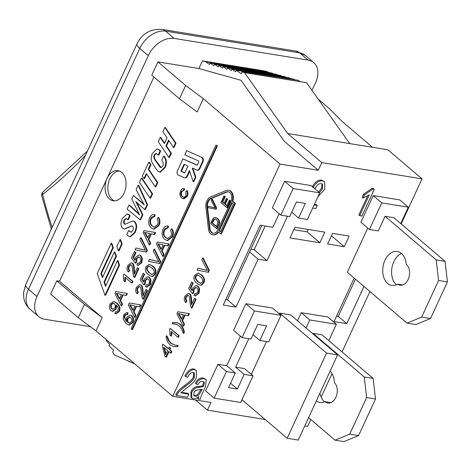 <?xml version="1.0" encoding="UTF-8"?>
<svg xmlns="http://www.w3.org/2000/svg" width="471" height="471" viewBox="0 0 471 471"><rect width="100%" height="100%" fill="white"/><g stroke="black" fill="none" stroke-linecap="round" stroke-linejoin="round"><path stroke-width="0.71" d="M436.217 259.904L385.06 216.301L393.921 217.737L445.071 261.34L436.217 259.904L438.589 280.481L447.45 281.917L445.071 261.34M447.45 281.917L430.541 318.514L421.68 317.077L438.589 280.481M421.68 317.077L407.009 323.118L415.864 324.548L430.541 318.514M401.51 253.51A17.18 11.651 -80.8 0 0 391.901 268.011A17.18 11.651 -80.8 0 0 396.441 284.808M402.746 284.943L397.783 284.137A17.18 11.651 99.2 0 1 391.801 285.397A17.18 11.651 99.2 0 1 383.041 266.574A17.18 11.651 99.2 0 1 397.294 251.485A17.18 11.651 99.2 0 1 406.29 264.366A11.133 7.548 99.2 0 1 408.94 277.384A11.133 7.548 99.2 0 1 400.162 285.167A11.133 7.548 99.2 0 1 397.783 284.137M347.327 272.244L367.745 228.058L347.327 272.244L407.009 323.118M385.06 216.301L378.295 230.937L369.435 229.501L381.734 202.889L408.31 207.193L400.75 223.56M335.058 440.191L343.912 441.627L358.59 435.587L349.729 434.15L335.058 440.191L308.605 417.647M364.266 376.983L313.109 333.38L321.97 334.81L373.12 378.419L364.266 376.983L366.638 397.559L375.499 398.99L373.12 378.419M375.499 398.99L358.59 435.587M319.968 393.05A17.18 11.651 -80.8 0 0 324.49 401.881M330.112 371.101A17.18 11.651 99.2 0 1 334.41 382.646A11.133 7.548 99.2 0 1 336.5 395.652A11.133 7.548 99.2 0 1 327.834 403.052A11.133 7.548 99.2 0 1 325.002 401.657L330.966 402.623M325.002 401.657A17.18 11.651 99.2 0 1 319.85 402.475A17.18 11.651 99.2 0 1 316.306 400.98M349.729 434.15L366.638 397.559M313.109 333.38L312.897 333.833M114.541 200.87A15.266 10.356 99.2 0 1 109.755 196.366A15.266 10.356 99.2 0 1 109.266 180.216A15.266 10.356 99.2 0 1 119.381 171.002M52.157 227.399A373.409 253.31 99.2 0 1 42.643 194.429A3.815 2.267 52.2 0 1 43.073 191.862A3.815 3.815 0 0 0 41.707 195.783A3.815 1.484 -13.7 0 1 42.643 194.429A444.718 301.681 -80.8 0 0 85.428 155.395M220.905 202.565L224.025 195.818L224.726 196.419L222.182 201.929L224.008 203.484L226.392 198.326L227.099 198.927L224.714 204.084L226.739 205.815L229.383 200.093L230.089 200.693L226.875 207.652L220.905 202.565M224.726 196.419L224.025 195.818M225.279 196.513L222.736 202.018L222.182 201.929M222.736 202.018L224.131 203.213M227.099 198.927L226.392 198.326M227.652 199.015L225.268 204.179L224.714 204.084M225.268 204.179L226.869 205.544M230.089 200.693L229.383 200.093M230.643 200.781L227.428 207.74L226.875 207.652M183.407 198.774L183.961 198.862L187.346 196.289C188.247 194.282 188.176 192.427 187.128 190.731L186.575 190.643C187.623 192.339 187.694 194.187 186.793 196.201L183.407 198.774L181.635 197.914C179.757 196.048 179.422 193.716 180.629 190.914C181.541 189.036 182.683 188.3 184.067 188.718L183.413 190.031M184.62 188.812L183.69 188.63L184.62 188.812L184.243 190.184L183.69 190.096L181.294 191.52C180.47 193.834 180.776 195.542 182.218 196.637L183.755 197.431L186.063 195.73L185.804 191.709L186.575 190.643M184.243 190.184L181.847 191.615C181.023 193.922 181.329 195.63 182.772 196.725L184.02 197.455M163.614 156.184C166.198 159.516 166.516 163.296 164.562 167.517L159.751 172.086L158.073 171.226L156.001 168.848L152.121 162.66C150.802 159.622 150.903 156.537 152.416 153.416L157.09 148.854L159.157 149.943L160.116 150.938L158.221 155.053L155.954 153.346L154.247 154.888C153.458 156.272 153.705 157.973 154.977 159.981L160.058 167.205L160.917 167.652L162.795 165.963C163.655 164.173 163.307 162.254 161.759 160.205L163.614 156.184L164.167 156.272C166.758 159.604 167.07 163.384 165.115 167.605L160.305 172.174L159.751 172.086M157.09 148.854L159.71 150.031L160.487 150.826L159.934 150.738M160.487 150.826L160.116 150.938M160.67 151.032L158.774 155.142L158.221 155.053M156.242 153.428L154.8 154.977C154.017 156.366 154.258 158.062 155.53 160.069L161.188 167.664M150.019 198.108L139.451 182.407L141.447 178.079L152.021 193.781L150.019 198.108L150.573 198.197L152.575 193.869L152.021 193.781M152.575 193.869L142.001 178.168L141.447 178.079M131.274 232.28L128.636 230.496L131.009 232.262L132.781 230.761C133.617 228.776 133.493 227.257 132.41 226.192L131.762 225.897L124.232 229.012L122.872 228.347C120.535 226.221 120.376 222.895 122.383 218.367L127.135 213.916L128.642 214.682L129.619 215.647L127.741 219.71L126.004 218.397L124.085 220.039C123.361 221.782 123.437 223.101 124.315 223.978L124.95 224.278L132.863 220.887L133.958 221.394C136.543 223.802 136.749 227.493 134.576 232.468L129.866 236.772L128.059 235.847L126.77 234.529L128.636 230.496M132.021 225.968L128.607 227.14M129.16 227.228L128.483 227.228M129.036 227.316L124.232 229.012M127.135 213.916L129.195 214.77L130.173 215.736L129.619 215.647M130.173 215.736L128.295 219.798L127.741 219.71M126.287 218.473L124.638 220.128C123.914 221.876 123.991 223.189 124.868 224.072L125.233 224.296M132.863 220.887L134.512 221.482C137.096 223.89 137.302 227.581 135.13 232.556L130.42 236.86L129.866 236.772M197.726 274.893L195.977 276.218L195.759 278.538L198.244 281.835L200.67 283.377M197.69 281.74L195.206 278.449L195.424 276.13L197.431 274.823L200.146 276.436C202.642 278.761 203.395 280.634 202.412 282.058L200.405 283.354L198.244 281.835M194.564 275.376L197.932 273.103L200.923 274.752C203.813 277.219 204.597 279.898 203.266 282.788L200.993 285.067L199.957 285.096L196.913 283.424C194.011 280.946 193.228 278.261 194.564 275.376M197.932 273.103L201.476 274.846C204.367 277.307 205.15 279.986 203.819 282.883L201.547 285.155L199.957 285.096M195.536 299.103L191.467 307.893L190.832 307.08L189.89 301.799C189.736 297.949 189.283 295.853 188.524 295.505L187.888 295.193L185.892 296.754C185.174 298.426 185.339 299.78 186.404 300.804L185.515 302.394C184.026 300.722 183.873 298.579 185.05 295.976L188.306 293.339L189.33 293.839C190.296 294.198 190.873 296.512 191.067 300.792L191.514 304.766L194.523 298.243L196.089 299.191L192.021 307.987L191.467 307.893M188.159 295.27L186.445 296.842C185.727 298.514 185.892 299.868 186.958 300.892L186.404 300.804M186.958 300.892L186.069 302.482L185.515 302.394M188.306 293.339L189.884 293.933C190.849 294.287 191.426 296.606 191.62 300.881L191.868 304.001M196.089 299.191L194.523 298.243M183.266 333.221C182.236 329.824 180.787 327.333 178.927 325.749L176.578 324.283L172.086 323.695L172.627 322.523L176.725 322.5L179.698 324.06C181.8 326.097 183.172 328.764 183.802 332.055L183.266 333.221L183.82 333.309L184.355 332.143L183.802 332.055M175.059 323.807L172.086 323.695M177.279 322.588L176.207 322.399L180.252 324.148C182.354 326.185 183.725 328.852 184.355 332.143M170.037 344.972L167.705 342.011L165.945 336.989L166.481 335.823L168.812 341.051L170.82 343.294L175.071 345.261L177.661 345.349L177.12 346.515L173.522 346.627L170.037 344.972M175.353 345.302L171.373 343.383L169.366 341.139L167.034 335.911L166.481 335.823M177.12 346.515L177.673 346.609L178.215 345.437L177.661 345.349M177.673 346.609L173.522 346.627M167.064 240.487L167.617 240.575L172.445 236.901C173.74 234.028 173.64 231.385 172.139 228.959L171.585 228.871C173.081 231.29 173.187 233.94 171.891 236.813L167.064 240.487L164.532 239.256C161.847 236.589 161.365 233.263 163.09 229.265C164.391 226.575 166.028 225.527 168 226.127L167.464 228.088L167.07 227.999M168.553 226.215L167.47 225.998L168.553 226.215L168.017 228.176L167.464 228.088C165.969 227.658 164.832 228.341 164.038 230.131C162.86 233.433 163.302 235.865 165.362 237.437L167.552 238.567L170.855 236.136C171.791 234.093 171.668 232.174 170.484 230.39L171.585 228.871M167.352 228.058L164.591 230.219C163.413 233.522 163.855 235.959 165.916 237.525L167.823 238.597M148.483 261.328L149.36 259.421L158.868 261.729L153.275 250.955L154.105 249.159L160.222 261.64L159.381 263.454L148.483 261.328M158.798 261.623L149.36 259.421M160.222 261.64L160.776 261.729L154.659 249.247L154.105 249.159M160.776 261.729L159.934 263.548L159.381 263.454M146.24 284.884L146.976 285.149L149.03 283.701C149.766 281.905 149.507 280.375 148.247 279.103L147.246 278.591L144.997 280.292L144.709 283.424L143.873 284.843L140.087 279.821L143.143 273.209L144.144 274.063L141.694 279.368L143.649 282.041L144.279 279.067L147.641 276.63L148.954 277.284L150.473 280.051L149.896 284.419L146.51 287.069L145.539 286.674L146.24 284.884L147.246 285.173M147.523 278.661L145.551 280.38L145.262 283.513L144.709 283.424M145.262 283.513L144.426 284.937L143.873 284.843M144.144 274.063L143.143 273.209M144.697 274.151L142.248 279.456L141.694 279.368M142.248 279.456L143.679 281.411M147.641 276.63L149.507 277.372L151.026 280.139L150.449 284.513L146.787 287.098M132.793 310.46L129.666 304.749L134.883 305.938L132.793 310.46M130.226 304.837L133.034 309.936M131.521 306.945L130.967 306.857M128.353 304.896L129.231 302.988L140.27 304.819L139.339 306.827L136.048 306.168L133.47 311.749L135.377 315.405L134.512 317.271L128.353 304.896M140.27 304.819L129.231 302.988M140.823 304.908L139.893 306.915L139.339 306.827M136.596 306.28L134.023 311.837L133.47 311.749M134.023 311.837L135.931 315.499L135.377 315.405M135.931 315.499L135.065 317.366L134.512 317.271M153.646 229.053L154.2 229.141L159.027 225.462C160.323 222.595 160.222 219.945 158.721 217.525L158.168 217.431C159.669 219.857 159.769 222.5 158.474 225.374L153.646 229.053L151.114 227.823C148.43 225.156 147.947 221.823 149.672 217.826C150.973 215.135 152.61 214.093 154.582 214.688L154.046 216.648L153.652 216.56M155.136 214.776L154.052 214.558L155.136 214.776L154.6 216.737L154.046 216.648C152.557 216.218 151.415 216.901 150.62 218.691C149.442 221.994 149.884 224.431 151.945 225.998L154.135 227.128L157.438 224.702C158.374 222.653 158.256 220.74 157.067 218.956L158.168 217.431M153.935 216.619L151.173 218.78C149.996 222.082 150.437 224.52 152.498 226.092L154.406 227.157M135.065 249.895L135.942 247.987L145.451 250.295L139.858 239.515L140.688 237.72L146.805 250.201L145.963 252.02L135.065 249.895M145.38 250.183L135.942 247.987M146.805 250.201L147.358 250.295L141.241 237.814L140.688 237.72M147.358 250.295L146.516 252.109L145.963 252.02M138.321 268.564L134.259 277.354L133.617 276.542L132.681 271.261C132.528 267.41 132.074 265.314 131.315 264.967L130.679 264.649L128.683 266.215C127.959 267.887 128.13 269.235 129.189 270.266L128.3 271.855C126.817 270.183 126.658 268.04 127.835 265.438L131.091 262.8L132.121 263.301C133.087 263.66 133.664 265.974 133.852 270.254L134.3 274.228L137.314 267.705L138.874 268.653L134.812 277.443L134.259 277.354M130.95 264.731L129.237 266.303C128.512 267.975 128.683 269.33 129.743 270.354L129.189 270.266M129.743 270.354L128.854 271.944L128.3 271.855M131.091 262.8L132.675 263.395C133.64 263.748 134.217 266.068 134.406 270.342L134.653 273.463M138.874 268.653L137.314 267.705M119.375 299.02L116.255 293.309L121.465 294.499L119.375 299.02M116.808 293.398L119.616 298.496M118.103 295.511L117.55 295.417M114.936 293.457L115.813 291.549L126.852 293.38L125.922 295.388L122.631 294.734L120.052 300.31L121.96 303.972L121.1 305.838L114.936 293.457M126.852 293.38L115.813 291.549M127.406 293.474L126.475 295.482L125.922 295.388M123.178 294.84L120.605 300.398L120.052 300.31M120.605 300.398L122.513 304.06L121.96 303.972M122.513 304.06L121.653 305.926L121.1 305.838M210.849 198.338L226.263 191.997A6.871 4.663 99.2 0 1 228.117 191.762A6.871 4.663 99.2 0 1 230.855 201.812L217.938 229.76A6.871 4.663 99.2 0 1 213.004 233.269A6.871 4.663 99.2 0 1 209.436 228.411L206.94 206.804A6.871 4.663 99.2 0 1 210.849 198.338L211.402 198.426A6.871 4.663 -80.8 0 0 207.493 206.899L209.989 228.5A6.871 4.663 -80.8 0 0 213.281 233.304M228.388 191.815A6.871 4.663 -80.8 0 0 226.816 192.086L211.402 198.426M220.499 231.938L218.791 230.484L231.703 202.542L233.41 203.99L220.499 231.938M232.132 202.901L219.345 230.572L220.622 231.667M219.345 230.572L218.791 230.484M226.092 190.543A8.396 5.699 99.2 0 1 228.358 190.255A8.396 5.699 99.2 0 1 232.244 201.141L234.876 203.39L220.734 233.999L218.097 231.75A8.396 5.699 99.2 0 1 212.762 234.776A8.396 5.699 99.2 0 1 208.394 228.835L205.898 207.234A8.396 5.699 99.2 0 1 210.684 196.884L226.092 190.543M228.358 190.255L228.912 190.343A8.396 5.699 99.2 0 1 232.798 201.229L232.244 201.141M232.798 201.229L235.429 203.478L234.876 203.39M235.429 203.478L221.288 234.087L220.734 233.999M218.491 232.085A8.396 5.699 99.2 0 1 213.316 234.87L212.762 234.776M184.991 172.48A0.765 0.518 99.2 0 1 184.349 172.839L181.4 171.509A0.765 0.518 99.2 0 1 181.188 170.42L184.02 164.279L187.958 166.057L184.991 172.48M184.514 164.503L181.741 170.508A0.765 0.518 -80.8 0 0 181.953 171.597L184.679 172.828M201.564 157.396A3.056 2.072 99.2 0 1 202.418 161.753L199.28 168.559A3.056 2.072 99.2 0 1 197.084 170.119A3.056 2.072 99.2 0 1 196.725 170.007L192.262 168L195.312 177.149L193.181 181.759L189.448 170.543L186.799 176.272A3.056 2.072 99.2 0 1 184.608 177.832A3.056 2.072 99.2 0 1 184.243 177.726L178.344 175.065A3.056 2.072 99.2 0 1 177.49 170.702L182.96 158.868L196.831 165.127A0.765 0.518 -80.8 0 0 197.467 164.762L198.727 162.042A0.765 0.518 -80.8 0 0 198.509 160.952L184.844 154.788L186.728 150.702L202.118 157.485A3.056 2.072 99.2 0 1 202.972 161.847L199.834 168.647A3.056 2.072 99.2 0 1 197.637 170.208L197.084 170.119M192.88 168.277L195.865 177.237L195.312 177.149M195.865 177.237L193.734 181.847L193.181 181.759M189.695 171.291L187.352 176.366A3.056 2.072 99.2 0 1 185.162 177.926L184.608 177.832M197.155 165.109L182.96 158.868M202.118 157.485L186.728 150.702M116.843 246.498L120.023 239.609L121.577 243.966L118.392 250.855L116.843 246.498M121.577 243.966L122.13 244.055L120.576 239.698L120.023 239.609M122.13 244.055L118.951 250.943L118.392 250.855M216.831 145.804L131.962 329.476L131.109 328.752L215.977 145.08L217.384 145.892L132.516 329.565L131.962 329.476M217.384 145.892L215.977 145.08M97.226 273.51L111.233 243.201L112.787 247.558L100.882 273.321L102.437 277.678L114.341 251.914L115.89 256.265L103.985 282.035L105.539 286.392L117.444 260.622L118.998 264.979L104.992 295.293L97.226 273.51M112.787 247.558L113.34 247.646L111.786 243.289L111.233 243.201M113.34 247.646L101.436 273.41L100.882 273.321M101.436 273.41L102.731 277.042M115.89 256.265L116.443 256.359L114.895 252.003L114.341 251.914M116.443 256.359L104.538 282.123L103.985 282.035M104.538 282.123L105.834 285.75M118.998 264.979L119.552 265.073L117.997 260.716L117.444 260.622M119.552 265.073L105.545 295.382L104.992 295.293M114.159 303.571C115.342 304.737 115.583 306.138 114.877 307.787L112.722 309.335L111.815 308.882C110.608 307.616 110.338 306.138 111.015 304.443L113.105 303.03L114.159 303.571M113.381 303.1L111.574 304.531C110.897 306.227 111.162 307.704 112.369 308.976L112.999 309.353M115.46 311.802L116.084 312.02L117.827 310.754C118.674 308.711 118.121 306.798 116.166 305.014L115.613 308.982L112.41 311.249L111.009 310.542C109.272 308.788 108.954 306.574 110.061 303.907L113.688 301.381L116.29 302.853C119.351 305.579 120.146 308.47 118.668 311.525L115.719 313.798L114.824 313.456L115.46 311.802L116.355 312.038M116.567 305.131L116.166 309.07L112.963 311.337L112.41 311.249M113.688 301.381L116.843 302.947C119.905 305.667 120.7 308.558 119.222 311.619L115.996 313.821M131.668 282.965L124.998 277.284L124.75 281.623L123.738 280.757L123.373 275.093L123.861 274.034L132.422 281.334L131.668 282.965L132.221 283.053L132.975 281.423L132.422 281.334M125.551 277.372L125.304 281.711L124.75 281.623M132.975 281.423L123.861 274.034M137.597 263.112L138.333 263.377L140.387 261.929C141.123 260.133 140.864 258.603 139.604 257.331L138.604 256.819L136.36 258.52L136.072 261.652L135.23 263.071L131.45 258.049L134.506 251.437L135.507 252.291L133.052 257.596L135.006 260.269L135.636 257.296L138.998 254.858L140.311 255.512L141.83 258.279L141.253 262.647L137.868 265.297L136.896 264.902L137.597 263.112L138.604 263.401M138.88 256.889L136.914 258.608L136.625 261.741L136.072 261.652M136.625 261.741L135.783 263.165L135.23 263.071M135.507 252.291L134.506 251.437M136.06 252.379L133.605 257.684L133.052 257.596M133.605 257.684L135.036 259.639M138.998 254.858L140.864 255.6L142.383 258.367L141.806 262.736L138.144 265.326M147.547 238.043L144.426 232.333L149.637 233.522L147.547 238.043M144.98 232.421L147.794 237.519M146.281 234.529L145.727 234.44M143.107 232.48L143.991 230.572L155.03 232.403L154.099 234.411L150.808 233.751L148.23 239.333L150.137 242.989L149.272 244.855L143.107 232.48M155.03 232.403L143.991 230.572M155.583 232.491L154.653 234.499L154.099 234.411M151.356 233.863L148.783 239.421L148.23 239.333M148.783 239.421L150.691 243.083L150.137 242.989M150.691 243.083L149.825 244.949L149.272 244.855M129.908 317.024L128.106 318.526C127.423 320.203 127.629 321.611 128.73 322.747L129.513 323.188M128.177 322.659C127.076 321.522 126.87 320.115 127.553 318.437L129.631 316.954L130.655 317.478C131.862 318.708 132.133 320.115 131.474 321.693L129.231 323.159L128.73 322.747M126.929 314.54L125.739 314.387L124.532 315.652L124.179 317.26L126.428 321.522L126.787 317.319L130.014 315.058L131.368 315.735C133.087 317.472 133.417 319.685 132.351 322.388L128.783 324.961L126.081 323.489L123.149 318.997L123.72 314.816L126.723 312.514L127.594 312.844L126.929 314.54L127.482 314.628L128.147 312.932L127.594 312.844M126.622 314.428L125.739 314.387M126.293 314.481L125.086 315.741L124.733 317.348L124.179 317.26M124.733 317.348L126.299 320.957M130.014 315.058L131.921 315.823C133.64 317.56 133.97 319.78 132.904 322.476L129.337 325.049L128.783 324.961M126.723 312.514L128.147 312.932M146.964 290.336L142.901 299.126L142.26 298.314L141.324 293.033C141.17 289.182 140.711 287.086 139.958 286.739L139.316 286.427L137.326 287.987C136.602 289.659 136.773 291.013 137.832 292.038L136.943 293.627C135.454 291.955 135.301 289.812 136.478 287.21L139.734 284.572L140.758 285.073C141.724 285.432 142.307 287.746 142.495 292.026L142.943 296L145.957 289.477L147.517 290.424L143.455 299.22L142.901 299.126M139.593 286.503L137.879 288.075C137.155 289.747 137.326 291.102 138.386 292.126L137.832 292.038M138.386 292.126L137.497 293.716L136.943 293.627M139.734 284.572L141.312 285.167C142.277 285.52 142.86 287.84 143.049 292.114L143.296 295.235M147.517 290.424L145.957 289.477M149.154 266.127L147.405 267.451L147.188 269.771L149.678 273.068L152.098 274.611M149.124 272.974L146.634 269.683L146.852 267.363L148.865 266.056L151.574 267.669C154.07 269.995 154.829 271.867 153.84 273.292L151.833 274.587L149.678 273.068M145.998 266.61L149.36 264.337L152.351 265.985C155.247 268.452 156.025 271.131 154.7 274.022L152.421 276.3L151.385 276.33L148.341 274.658C145.439 272.179 144.656 269.494 145.998 266.61M149.36 264.337L152.904 266.08C155.801 268.541 156.578 271.219 155.253 274.116L152.975 276.389L151.385 276.33M160.964 249.483L157.844 243.766L163.054 244.955L160.964 249.483M158.397 243.854L161.212 248.953M159.698 245.968L159.145 245.88M156.525 243.913L157.408 242.006L168.447 243.837L167.517 245.85L164.226 245.191L161.647 250.766L163.555 254.428L162.689 256.295L156.525 243.913M168.447 243.837L157.408 242.006M169.001 243.931L168.07 245.939L167.517 245.85M164.773 245.297L162.201 250.86L161.647 250.766M162.201 250.86L164.108 254.517L163.555 254.428M164.108 254.517L163.243 256.383L162.689 256.295M167.599 350.501L165.668 354.669L163.749 347.221L167.599 350.501M164.432 347.804L166.01 353.933M168.559 351.325L165.892 357.095L164.932 356.276L162.212 345.502L162.831 344.16L168.353 348.87L169.183 347.074L170.143 347.892L169.313 349.688L171.356 351.431L170.602 353.062L168.559 351.325M168.989 351.684L166.446 357.183L165.892 357.095M168.477 348.593L162.831 344.16M170.143 347.892L169.183 347.074M170.696 347.981L169.866 349.776L169.313 349.688M169.866 349.776L171.909 351.519L171.356 351.431M171.909 351.519L171.156 353.15L170.602 353.062M177.903 337.26L171.232 331.578L170.985 335.917L169.972 335.052L169.613 329.388L170.096 328.328L178.656 335.623L177.903 337.26L178.456 337.348L179.21 335.717L178.656 335.623M171.785 331.666L171.538 336.006L170.985 335.917M179.21 335.717L170.096 328.328M181.359 319.226L178.238 313.515L183.449 314.705L181.359 319.226M178.792 313.604L181.606 318.702M180.093 315.711L179.539 315.623M176.919 313.662L177.803 311.755L188.842 313.586L187.911 315.594L184.62 314.934L182.041 320.515L183.949 324.172L183.084 326.038L176.919 313.662M188.842 313.586L177.803 311.755M189.395 313.674L188.465 315.682L187.911 315.594M185.162 315.046L182.595 320.604L182.041 320.515M182.595 320.604L184.502 324.266L183.949 324.172M184.502 324.266L183.637 326.132L183.084 326.038M194.811 293.651L195.547 293.916L197.602 292.467C198.338 290.672 198.079 289.141 196.819 287.869L195.812 287.357L193.569 289.059L193.281 292.191L192.445 293.61L188.659 288.588L191.715 281.976L192.716 282.83L190.266 288.134L192.221 290.807L192.851 287.834L196.213 285.397L197.526 286.05L199.045 288.817L198.462 293.186L195.082 295.835L194.111 295.441L194.811 293.651L195.818 293.939M196.089 287.428L194.123 289.147L193.834 292.279L193.281 292.191M193.834 292.279L192.998 293.704L192.445 293.61M192.716 282.83L191.715 281.976M193.269 282.918L190.82 288.223L190.266 288.134M190.82 288.223L192.25 290.177M196.213 285.397L198.079 286.138L199.598 288.906L199.015 293.28L195.359 295.865M197.049 270.095L197.932 268.187L207.434 270.495L201.847 259.721L202.677 257.925L208.794 270.407L207.952 272.22L197.049 270.095M207.37 270.389L197.932 268.187M208.794 270.407L209.348 270.495L203.231 258.014L202.677 257.925M209.348 270.495L208.506 272.309L207.952 272.22M140.046 219.698L127.117 209.095L128.989 205.044L139.651 215.023L131.762 199.039L133.405 195.494L144.291 204.95L136.119 189.613L138.15 185.221L147.023 204.597L144.738 209.536L135.854 201.635L142.342 214.723L140.046 219.698L140.599 219.786L142.896 214.817L142.342 214.723M138.851 213.722L129.543 205.132L128.989 205.044M143.602 203.831L133.405 195.494M147.023 204.597L147.576 204.685L138.704 185.315L138.15 185.221M147.576 204.685L145.292 209.624L144.738 209.536M137.079 202.901L142.896 214.817M155.242 186.81L146.334 173.528L144.008 178.562L142.36 176.113L148.795 162.183L150.426 164.662L148.288 169.289L157.202 182.571L155.242 186.81L155.795 186.899L157.756 182.66L157.202 182.571M146.681 174.052L144.562 178.65L144.008 178.562M150.426 164.662L150.979 164.75L149.348 162.271L148.795 162.183M150.979 164.75L148.842 169.377L148.288 169.289M148.842 169.377L157.756 182.66M168.842 157.373L158.274 141.677L160.234 137.42L164.391 143.596L167.046 137.844L162.895 131.668L164.85 127.435L175.418 143.149L173.458 147.388L168.6 140.128L165.939 145.898L170.79 153.152L168.842 157.373L169.395 157.461L171.344 153.246L170.79 153.152M164.591 143.166L160.788 137.514L160.234 137.42M175.418 143.149L175.971 143.237L165.403 127.523L164.85 127.435M175.971 143.237L174.011 147.476L173.458 147.388M168.954 140.658L166.493 145.986L165.939 145.898M166.493 145.986L171.344 153.246M207.864 207.64L208.482 206.31L215.135 207.923L211.22 200.381L211.803 199.121L216.083 207.858L215.494 209.13L207.864 207.64M215.07 207.823L208.482 206.31M216.083 207.858L216.636 207.946L212.356 199.215L211.803 199.121M216.636 207.946L216.048 209.218L215.494 209.13M216.46 226.769L211.897 222.883L213.663 219.439L215.182 218.856L216.536 219.592L218.008 222.147L216.46 226.769M215.465 218.927L214.217 219.527L212.45 222.971L216.583 226.492M212.45 222.971L211.897 222.883M210.625 223.519L212.963 218.721L214.017 217.72L215.441 217.467L217.137 218.332C219.192 220.393 219.533 222.695 218.144 225.238L216.589 228.606L210.625 223.519M215.441 217.467L217.69 218.42C219.751 220.481 220.087 222.783 218.697 225.326L217.143 228.694L216.589 228.606M153.917 77.014L59.552 281.246L102.183 317.584L96.031 330.889L172.763 396.299L280.062 164.079L203.331 98.674L197.184 111.98L179.475 98.798L151.786 75.195L157.932 61.889L198.903 68.525L241.005 80.294L284.166 141.2L318.266 170.272L321.805 162.619L287.699 133.546L244.537 72.646L242.017 71.939L306.55 82.69L244.537 72.646M107.052 178.444A15.266 10.356 99.2 0 1 118.021 170.637A15.266 10.356 99.2 0 1 125.804 187.37A15.266 10.356 99.2 0 1 113.134 200.781A15.266 10.356 99.2 0 1 106.982 195.918A15.266 10.356 99.2 0 1 107.052 178.444M332.555 233.375L349.164 236.065L344.242 246.71L327.633 244.019L332.555 233.375M331.431 235.806L332.579 233.38M344.242 246.71L331.454 235.812M319.88 242.765L289.983 237.92L294.905 227.275L324.802 232.121L319.88 242.765L307.092 231.867L308.217 229.436M293.78 229.707L307.092 231.867M187.405 397.271L176.613 395.522C177.496 393.067 180.399 390.012 185.315 386.35C190.802 382.381 193.793 379.432 194.293 377.512L194.276 372.82L193.34 372.408C191.326 372.149 189.442 373.768 187.682 377.259L185.774 376.57C188.535 371.507 191.497 369.223 194.653 369.729L196.395 370.465L196.313 377.907C195.282 380.756 191.974 384.195 186.381 388.228L180.852 392.832L188.859 394.127L187.405 397.271M193.787 372.532L193.44 376.782C192.945 378.708 189.948 381.651 184.461 385.625C179.545 389.282 176.643 392.337 175.76 394.798L176.613 395.522M196.395 370.465L193.799 368.999C190.643 368.499 187.682 370.777 184.92 375.846L185.774 376.57M181.323 392.319L188.006 393.397L188.859 394.127M314.151 204.903L317.33 205.421L315.876 208.565L312.697 208.047M319.521 192.674L322.523 188.765L322.37 184.102L321.228 183.608C318.985 183.307 316.977 184.903 315.211 188.394L314.045 188M318.673 191.944L321.669 188.035L321.893 183.802M313.08 187.676C315.888 182.613 319.044 180.364 322.558 180.929L324.643 181.8L324.79 189.195L317.86 196.878M312.232 186.952C315.034 181.888 318.196 179.639 321.711 180.199L324.643 181.8M314.404 204.355L316.477 204.691L317.33 205.421M359.709 215.665L369.329 194.847L363.041 198.067L364.507 194.9L372.844 189.071L374.292 189.307L361.952 216.024L359.709 215.665L358.855 214.935L367.615 195.983M364.507 194.9L363.653 194.176L362.187 197.343L363.041 198.067M363.653 194.176L371.99 188.347L372.844 189.071M371.99 188.347L373.444 188.583L374.292 189.307M202.112 389.27L201.559 390.465C199.486 394.733 197.272 396.653 194.929 396.217L194.005 395.823L193.934 392.808C194.588 390.989 196.036 390.047 198.273 389.976L202.112 389.27M193.663 395.387L194.081 395.487C196.419 395.923 198.632 394.003 200.705 389.735L200.746 389.658M193.263 398.707L191.797 398.077L191.756 392.543C193.228 389.093 195.712 387.333 199.204 387.256L203.295 386.703L204.455 383L203.89 381.952L202.707 381.457C201.04 380.974 199.439 382.034 197.891 384.636L196.124 383.883C198.479 379.914 201.194 378.225 204.255 378.814L206.227 379.614L205.427 386.826L203.413 391.183C201.07 396.17 200.034 398.896 200.316 399.361L198.232 399.025L198.909 396.594C196.701 398.248 194.817 398.949 193.263 398.707M191.797 398.077L190.943 397.353L190.908 391.813C192.38 388.369 194.859 386.603 198.35 386.526L202.448 385.973L203.295 386.703M202.448 385.973L202.854 385.137L203.708 385.861M202.854 385.137L203.602 382.275L204.455 383M203.602 382.275L203.39 381.645M206.227 379.614L203.407 378.089C200.34 377.495 197.632 379.184 195.277 383.158L196.124 383.883M197.526 397.53L197.378 398.295L198.232 399.025M265.144 419.49L207.434 410.141L210.967 402.487L172.763 396.299M310.813 419.526L307.651 426.373L304.784 425.914M321.157 397.135L332.026 373.615M342.046 351.931L369.953 291.531M401.192 223.931L422.022 178.856L321.805 162.619M280.062 164.079L318.266 170.272M251.32 374.404L266.498 341.557M279.297 313.857L279.633 313.127L290.707 314.922L337.601 354.893L298.249 440.061L287.175 438.265L326.527 353.097L337.601 354.893M248.776 338.69L235.63 367.144L244.49 368.581L253.015 375.852L240.716 402.464L214.14 398.16L226.439 371.542L235.294 372.979L228.535 387.615L237.39 389.052L230.56 383.229M214.14 398.16L205.615 390.895L217.914 364.277L226.769 365.714L240.422 336.164M242.118 337.613L233.592 330.342L245.891 303.73L272.468 308.034L280.993 315.299L268.694 341.917L259.833 340.48L266.598 325.844L257.737 324.407L250.978 339.043L242.118 337.613L254.417 310.995L280.993 315.299M297.537 320.745L301.257 312.697L327.834 317.001L336.359 324.272L328.799 340.633M363.977 286.439L346.786 323.648L334.051 321.587L354.157 278.067M369.435 229.501L360.91 222.235L373.209 195.618L399.785 199.928L408.31 207.193M287.51 216.23L266.98 260.657L258.12 259.221L235.983 307.127L223.248 305.067L260.145 225.22L272.88 227.281L279.15 213.704M280.846 215.153L272.32 207.882L284.619 181.27L311.196 185.574L319.721 192.839L307.422 219.457L298.567 218.02L305.332 203.384L296.471 201.947L289.706 216.583L280.846 215.153L293.145 188.535L319.721 192.839M225.78 299.591L227.458 299.862L249.595 251.956L258.12 259.221M235.983 307.127L227.458 299.862M261.823 225.491L249.595 251.956M336.577 316.112L338.26 316.382L355.452 279.168M346.786 323.648L338.26 316.382M250.86 249.218L254.193 249.754L265.155 226.033M266.98 260.657L254.193 249.754M373.209 195.618L381.734 202.889M301.257 312.697L309.783 319.962L336.359 324.272M306.068 328.01L309.783 319.962M253.004 334.657L259.833 340.48M237.39 389.052L244.155 374.416L253.015 375.852M235.63 367.144L244.155 374.416M226.769 365.714L235.294 372.979M245.891 303.73L254.417 310.995M217.914 364.277L226.439 371.542M291.732 212.197L298.567 218.02M284.619 181.27L293.145 188.535M241.976 399.738L287.175 438.265M279.633 313.127L326.527 353.097M134.794 363.93L114.182 354.763L112.616 351.99L113.535 350.253L109.001 345.667L109.737 344.266L106.322 340.81L106.74 340.021M207.434 410.141L195.518 399.985M242.017 71.939L241.264 73.812L236.254 70.261L298.267 80.306L299.633 81.271M236.254 70.261L235.647 71.78L231.867 69.102L293.88 79.146L294.705 79.729M231.867 69.102L231.285 70.556L227.511 67.883L289.524 77.927L290.46 78.592M227.511 67.883L226.922 69.337L223.148 66.664L285.161 76.708L286.097 77.374M223.148 66.664L222.559 68.118L218.785 65.445L280.798 75.49L281.735 76.155M218.785 65.445L218.197 66.9L214.423 64.221L276.436 74.271L277.372 74.936M214.423 64.221L213.834 65.681L210.06 63.002L272.073 73.052L273.009 73.717M210.06 63.002L209.477 64.462L205.697 61.783L267.711 71.833L264.455 70.921L202.442 60.871L205.697 61.783M268.653 72.493L267.711 71.833M287.699 133.546L349.712 143.596L306.55 82.69M198.903 68.525L202.442 60.871M349.712 143.596L387.916 149.784L422.022 178.856M372.467 147.282L341.752 121.1L329.582 108.813L318.172 99.087M157.932 61.889L185.627 85.492L203.331 98.674M90.32 326.638L44.398 319.197A22.902 15.561 -49.6 0 1 38.763 316.665A22.902 15.561 -49.6 0 1 37.009 296.547L148.306 55.678A22.902 15.561 -49.6 0 1 174.14 38.41L308.128 60.117A22.902 15.561 -49.6 0 1 313.763 62.649A22.902 15.561 -49.6 0 1 315.517 82.766L312.002 90.379M56.785 280.798L84.474 304.401L78.327 317.713L50.633 294.104L56.785 280.798L59.552 281.246M84.474 304.401L102.183 317.584M78.327 317.713L96.031 330.889M185.627 85.492L179.475 98.798M187.346 196.289L186.793 196.201M181.847 191.615L181.294 191.52M182.772 196.725L182.218 196.637M165.115 167.605L164.562 167.517M159.71 150.031L159.157 149.943M154.8 154.977L154.247 154.888M155.53 160.069L154.977 159.981M160.611 167.293L160.058 167.205M129.342 230.761L128.789 230.672M130.102 231.538L129.549 231.449M129.195 214.77L128.642 214.682M124.638 220.128L124.085 220.039M124.868 224.072L124.315 223.978M134.512 221.482L133.958 221.394M135.13 232.556L134.576 232.468M195.759 278.538L195.206 278.449M195.977 276.218L195.424 276.13M201.476 274.846L200.923 274.752M203.819 282.883L203.266 282.788M201.547 285.155L200.993 285.067M186.445 296.842L185.892 296.754M189.884 293.933L189.33 293.839M191.62 300.881L191.067 300.792M180.252 324.148L179.698 324.06M168.094 338.837L167.541 338.749M169.366 341.139L168.812 341.051M171.373 343.383L170.82 343.294M172.445 236.901L171.891 236.813M164.591 230.219L164.038 230.131M165.916 237.525L165.362 237.437M157.708 261.334L157.149 261.246M145.551 280.38L144.997 280.292M149.507 277.372L148.954 277.284M151.026 280.139L150.473 280.051M150.449 284.513L149.896 284.419M159.027 225.462L158.474 225.374M151.173 218.78L150.62 218.691M152.498 226.092L151.945 225.998M144.291 249.895L143.737 249.807M129.237 266.303L128.683 266.215M132.675 263.395L132.121 263.301M134.406 270.342L133.852 270.254M226.816 192.086L226.263 191.997M209.989 228.5L209.436 228.411M207.493 206.899L206.94 206.804M181.953 171.597L181.4 171.509M181.741 170.508L181.188 170.42M202.972 161.847L202.418 161.753M199.834 168.647L199.28 168.559M187.352 176.366L186.799 176.272M112.369 308.976L111.815 308.882M111.574 304.531L111.015 304.443M116.166 309.07L115.613 308.982M116.843 302.947L116.29 302.853M119.222 311.619L118.668 311.525M136.914 258.608L136.36 258.52M140.864 255.6L140.311 255.512M142.383 258.367L141.83 258.279M141.806 262.736L141.253 262.647M128.106 318.526L127.553 318.437M125.086 315.741L124.532 315.652M131.921 315.823L131.368 315.735M132.904 322.476L132.351 322.388M137.879 288.075L137.326 287.987M141.312 285.167L140.758 285.073M143.049 292.114L142.495 292.026M147.188 269.771L146.634 269.683M147.405 267.451L146.852 267.363M152.904 266.08L152.351 265.985M155.253 274.116L154.7 274.022M152.975 276.389L152.421 276.3M194.123 289.147L193.569 289.059M198.079 286.138L197.526 286.05M199.598 288.906L199.045 288.817M199.015 293.28L198.462 293.186M206.274 270.101L205.721 270.013M137.349 212.262L136.79 212.174M142.024 202.412L141.471 202.324M138.615 205.803L138.062 205.715M214.488 207.67L213.934 207.581M213.357 221.011L212.804 220.923M214.217 219.527L213.663 219.439M217.69 218.42L217.137 218.332M218.697 225.326L218.144 225.238M184.461 385.625L185.315 386.35M193.44 376.782L194.293 377.512M193.799 368.999L194.653 369.729M321.669 188.035L322.523 188.765M321.711 180.199L322.558 180.929M200.705 389.735L201.559 390.465M194.081 395.487L194.929 396.217M190.908 391.813L191.756 392.543M198.35 386.526L199.204 387.256M203.407 378.089L204.255 378.814M30.056 309.241A22.902 15.561 -49.6 0 1 28.484 289.276A15.266 4.268 -155.2 0 1 25.687 284.684M37.009 296.547L28.484 289.276L139.781 48.413A15.266 4.268 -155.2 0 1 136.99 43.803L25.693 284.667L23.55 292.827L23.774 297.855C24.592 302.517 26.747 306.362 30.238 309.4L38.763 316.665M148.306 55.678L139.781 48.413A22.902 15.561 -49.6 0 1 165.615 31.139A15.266 10.356 -80.8 0 0 161.877 29.373M295.87 51.08A15.266 10.356 99.2 0 1 299.603 52.846A22.902 15.561 -49.6 0 1 305.42 55.537M174.14 38.41L165.615 31.139L299.603 52.846L308.128 60.117M43.073 191.862L87.418 151.091M51.345 229.159L41.707 195.783M146.51 287.069L147.064 287.163M115.719 313.798L116.272 313.886M137.868 265.297L138.421 265.391M195.082 295.835L195.636 295.929M313.763 62.649L305.237 55.378L295.9 51.086L161.906 29.379C150.49 28.737 142.183 33.547 136.99 43.803"/></g></svg>
